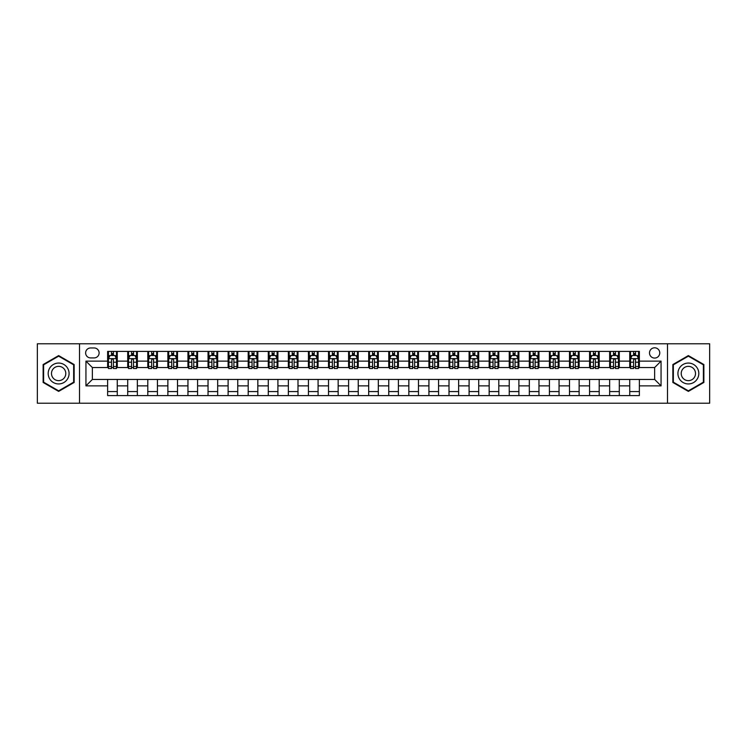 <?xml version="1.0" encoding="UTF-8"?>
<svg xmlns="http://www.w3.org/2000/svg" width="747" height="747" viewBox="0 0 747 747"><rect width="100%" height="100%" fill="white"/><g stroke="black" fill="none" stroke-linecap="round" stroke-linejoin="round"><path stroke-width="1.12" d="M654.633 347.794A5.145 5.145 0 0 0 649.488 352.939A5.145 5.145 0 0 0 654.633 358.074A5.145 5.145 0 0 0 659.769 352.939A5.145 5.145 0 0 0 654.633 347.794M667.482 403.221L709.65 403.221L709.65 343.779L667.482 343.779L667.482 403.221L79.518 403.221L79.518 343.779L37.35 343.779L37.35 403.221L79.518 403.221M90.602 357.916L94.141 357.916A4.977 4.977 0 0 0 99.118 352.939A4.977 4.977 0 0 0 94.141 347.962L90.602 347.962A4.977 4.977 0 0 0 85.625 352.939A4.977 4.977 0 0 0 90.602 357.916M667.482 343.779L79.518 343.779M107.633 385.872L85.942 385.872L85.942 361.128L107.633 361.128L107.633 367.552L92.367 367.552L92.367 379.448L107.633 379.448L107.633 395.593L639.367 395.593L639.367 379.448L654.633 379.448L654.633 367.552L639.367 367.552L639.367 361.128L661.058 361.128L661.058 385.872L639.367 385.872M639.367 361.128L639.367 351.407L107.633 351.407L107.633 361.128M629.73 351.407L629.73 367.552L630.533 367.552M633.587 367.552L635.51 367.552M638.564 367.552L639.367 367.552M629.73 367.552L618.488 367.552M609.645 351.407L609.645 367.552L610.448 367.552M613.502 367.552L615.435 367.552M609.645 367.552L598.403 367.552M589.57 351.407L589.57 367.552L590.373 367.552M593.426 367.552L595.35 367.552M589.57 367.552L578.318 367.552M569.485 351.407L569.485 367.552L570.288 367.552M573.341 367.552L575.274 367.552M569.485 367.552L558.242 367.552M549.409 351.407L549.409 367.552L550.212 367.552M553.266 367.552L555.189 367.552M549.409 367.552L538.157 367.552M529.324 351.407L529.324 367.552L530.127 367.552M533.181 367.552L535.113 367.552M529.324 367.552L518.082 367.552M509.249 351.407L509.249 367.552L510.052 367.552M513.105 367.552L515.028 367.552M509.249 367.552L497.997 367.552M489.164 351.407L489.164 367.552L489.967 367.552M493.02 367.552L494.944 367.552M489.164 367.552L477.921 367.552M469.088 351.407L469.088 367.552L469.891 367.552M472.935 367.552L474.868 367.552M469.088 367.552L457.836 367.552M449.003 351.407L449.003 367.552L449.806 367.552M452.859 367.552L454.783 367.552M449.003 367.552L437.761 367.552M428.918 351.407L428.918 367.552L429.73 367.552M432.774 367.552L434.707 367.552M428.918 367.552L417.676 367.552M408.842 351.407L408.842 367.552L409.645 367.552M412.699 367.552L414.622 367.552M408.842 367.552L397.6 367.552M388.757 351.407L388.757 367.552L389.56 367.552M392.614 367.552L394.547 367.552M388.757 367.552L377.515 367.552M368.682 351.407L368.682 367.552L369.485 367.552M372.538 367.552L374.462 367.552M368.682 367.552L357.44 367.552M348.597 351.407L348.597 367.552L349.4 367.552M352.453 367.552L354.386 367.552M348.597 367.552L337.355 367.552M328.521 351.407L328.521 367.552L329.324 367.552M332.378 367.552L334.301 367.552M328.521 367.552L317.27 367.552M308.436 351.407L308.436 367.552L309.239 367.552M312.293 367.552L314.226 367.552M308.436 367.552L297.194 367.552M288.361 351.407L288.361 367.552L289.164 367.552M292.217 367.552L294.141 367.552M288.361 367.552L277.109 367.552M268.276 351.407L268.276 367.552L269.079 367.552M272.132 367.552L274.065 367.552M268.276 367.552L257.033 367.552M248.2 351.407L248.2 367.552L249.003 367.552M252.056 367.552L253.98 367.552M248.2 367.552L236.948 367.552M228.115 351.407L228.115 367.552L228.918 367.552M231.972 367.552L233.895 367.552M228.115 367.552L216.873 367.552M208.04 351.407L208.04 367.552L208.843 367.552M211.887 367.552L213.819 367.552M208.04 367.552L196.788 367.552M187.955 351.407L187.955 367.552L188.758 367.552M191.811 367.552L193.734 367.552M187.955 367.552L176.712 367.552M167.87 351.407L167.87 367.552L168.682 367.552M171.726 367.552L173.659 367.552M167.87 367.552L156.627 367.552M147.794 351.407L147.794 367.552L148.597 367.552M151.65 367.552L153.574 367.552M147.794 367.552L136.552 367.552M127.709 351.407L127.709 367.552L128.512 367.552M131.565 367.552L133.498 367.552M127.709 367.552L116.467 367.552M107.633 367.552L108.436 367.552M111.49 367.552L113.413 367.552M107.633 379.448L117.27 379.448L117.27 395.593M639.367 379.448L117.27 379.448M117.27 351.407L117.27 367.552M107.633 355.432L108.436 355.432M111.49 355.432L113.413 355.432M116.467 355.432L117.27 355.432M107.633 391.568L117.27 391.568M127.709 379.448L127.709 395.593M137.355 351.407L137.355 367.552M127.709 355.432L128.512 355.432M131.565 355.432L133.498 355.432M136.552 355.432L137.355 355.432M137.355 379.448L137.355 395.593M127.709 391.568L137.355 391.568M147.794 379.448L147.794 395.593M157.43 379.448L157.43 395.593M147.794 391.568L157.43 391.568M157.43 351.407L157.43 367.552M147.794 355.432L148.597 355.432M151.65 355.432L153.574 355.432M156.627 355.432L157.43 355.432M167.87 379.448L167.87 395.593M177.515 379.448L177.515 395.593M167.87 391.568L177.515 391.568M177.515 351.407L177.515 367.552M167.87 355.432L168.682 355.432M171.726 355.432L173.659 355.432M176.712 355.432L177.515 355.432M187.955 379.448L187.955 395.593M197.591 379.448L197.591 395.593M187.955 391.568L197.591 391.568M197.591 351.407L197.591 367.552M187.955 355.432L188.758 355.432M191.811 355.432L193.734 355.432M196.788 355.432L197.591 355.432M208.04 379.448L208.04 395.593M217.676 379.448L217.676 395.593M208.04 391.568L217.676 391.568M217.676 351.407L217.676 367.552M208.04 355.432L208.843 355.432M211.887 355.432L213.819 355.432M216.873 355.432L217.676 355.432M228.115 379.448L228.115 395.593M237.751 379.448L237.751 395.593M228.115 391.568L237.751 391.568M237.751 351.407L237.751 367.552M228.115 355.432L228.918 355.432M231.972 355.432L233.895 355.432M236.948 355.432L237.751 355.432M248.2 379.448L248.2 395.593M257.836 379.448L257.836 395.593M248.2 391.568L257.836 391.568M257.836 351.407L257.836 367.552M248.2 355.432L249.003 355.432M252.056 355.432L253.98 355.432M257.033 355.432L257.836 355.432M268.276 379.448L268.276 395.593M277.912 379.448L277.912 395.593M268.276 391.568L277.912 391.568M277.912 351.407L277.912 367.552M268.276 355.432L269.079 355.432M272.132 355.432L274.065 355.432M277.109 355.432L277.912 355.432M288.361 379.448L288.361 395.593M297.997 379.448L297.997 395.593M288.361 391.568L297.997 391.568M297.997 351.407L297.997 367.552M288.361 355.432L289.164 355.432M292.217 355.432L294.141 355.432M297.194 355.432L297.997 355.432M308.436 379.448L308.436 395.593M318.082 379.448L318.082 395.593M308.436 391.568L318.082 391.568M318.082 351.407L318.082 367.552M308.436 355.432L309.239 355.432M312.293 355.432L314.226 355.432M317.27 355.432L318.082 355.432M328.521 379.448L328.521 395.593M338.158 379.448L338.158 395.593M328.521 391.568L338.158 391.568M338.158 351.407L338.158 367.552M328.521 355.432L329.324 355.432M332.378 355.432L334.301 355.432M337.355 355.432L338.158 355.432M348.597 379.448L348.597 395.593M358.243 379.448L358.243 395.593M348.597 391.568L358.243 391.568M358.243 351.407L358.243 367.552M348.597 355.432L349.4 355.432M352.453 355.432L354.386 355.432M357.44 355.432L358.243 355.432M368.682 379.448L368.682 395.593M378.318 379.448L378.318 395.593M368.682 391.568L378.318 391.568M378.318 351.407L378.318 367.552M368.682 355.432L369.485 355.432M372.538 355.432L374.462 355.432M377.515 355.432L378.318 355.432M388.757 379.448L388.757 395.593M398.403 379.448L398.403 395.593M388.757 391.568L398.403 391.568M398.403 351.407L398.403 367.552M388.757 355.432L389.56 355.432M392.614 355.432L394.547 355.432M397.6 355.432L398.403 355.432M408.842 379.448L408.842 395.593M418.479 379.448L418.479 395.593M408.842 391.568L418.479 391.568M418.479 351.407L418.479 367.552M408.842 355.432L409.645 355.432M412.699 355.432L414.622 355.432M417.676 355.432L418.479 355.432M428.918 379.448L428.918 395.593M438.564 379.448L438.564 395.593M428.918 391.568L438.564 391.568M438.564 351.407L438.564 367.552M428.918 355.432L429.73 355.432M432.774 355.432L434.707 355.432M437.761 355.432L438.564 355.432M449.003 379.448L449.003 395.593M458.639 379.448L458.639 395.593M449.003 391.568L458.639 391.568M458.639 351.407L458.639 367.552M449.003 355.432L449.806 355.432M452.859 355.432L454.783 355.432M457.836 355.432L458.639 355.432M469.088 379.448L469.088 395.593M478.724 379.448L478.724 395.593M469.088 391.568L478.724 391.568M478.724 351.407L478.724 367.552M469.088 355.432L469.891 355.432M472.935 355.432L474.868 355.432M477.921 355.432L478.724 355.432M489.164 379.448L489.164 395.593M498.8 379.448L498.8 395.593M489.164 391.568L498.8 391.568M498.8 351.407L498.8 367.552M489.164 355.432L489.967 355.432M493.02 355.432L494.944 355.432M497.997 355.432L498.8 355.432M509.249 379.448L509.249 395.593M518.885 379.448L518.885 395.593M509.249 391.568L518.885 391.568M518.885 351.407L518.885 367.552M509.249 355.432L510.052 355.432M513.105 355.432L515.028 355.432M518.082 355.432L518.885 355.432M529.324 379.448L529.324 395.593M538.961 379.448L538.961 395.593M529.324 391.568L538.961 391.568M538.961 351.407L538.961 367.552M529.324 355.432L530.127 355.432M533.181 355.432L535.113 355.432M538.157 355.432L538.961 355.432M549.409 379.448L549.409 395.593M559.045 379.448L559.045 395.593M549.409 391.568L559.045 391.568M559.045 351.407L559.045 367.552M549.409 355.432L550.212 355.432M553.266 355.432L555.189 355.432M558.242 355.432L559.045 355.432M569.485 379.448L569.485 395.593M579.13 379.448L579.13 395.593M569.485 391.568L579.13 391.568M579.13 351.407L579.13 367.552M569.485 355.432L570.288 355.432M573.341 355.432L575.274 355.432M578.318 355.432L579.13 355.432M589.57 379.448L589.57 395.593M599.206 379.448L599.206 395.593M589.57 391.568L599.206 391.568M599.206 351.407L599.206 367.552M589.57 355.432L590.373 355.432M593.426 355.432L595.35 355.432M598.403 355.432L599.206 355.432M609.645 379.448L609.645 395.593M619.291 379.448L619.291 395.593M609.645 391.568L619.291 391.568M619.291 351.407L619.291 367.552M609.645 355.432L610.448 355.432M613.502 355.432L615.435 355.432M618.488 355.432L619.291 355.432M629.73 379.448L629.73 395.593M629.73 391.568L639.367 391.568M629.73 355.432L630.533 355.432M633.587 355.432L635.51 355.432M638.564 355.432L639.367 355.432M92.367 367.552L85.942 361.128M92.367 379.448L85.942 385.872M661.058 361.128L654.633 367.552M661.058 385.872L654.633 379.448M58.639 391.4L74.14 382.455L74.14 364.545L58.639 355.6L43.13 364.545L43.13 382.455L58.639 391.4M703.87 364.545L688.361 355.6L672.86 364.545L672.86 382.455L688.361 391.4L703.87 382.455L703.87 364.545M113.413 353.499L111.49 353.499M116.467 366.506L113.413 366.506L113.413 368.523L116.467 368.523L116.467 358.719L114.861 355.507L110.042 355.507L108.436 358.719L108.436 368.523L111.49 368.523L111.49 366.506L108.436 366.506M108.436 358.719L108.436 351.407M116.467 358.719L116.467 351.407M111.49 355.507L111.49 351.407M113.413 351.407L113.413 355.507M113.413 366.506L113.413 359.923C112.778 358.691 112.134 358.691 111.49 359.923L111.49 366.506M133.498 353.499L131.565 353.499M136.552 366.506L133.498 366.506L133.498 368.523L136.552 368.523L136.552 358.719L134.946 355.507L130.118 355.507L128.512 358.719L128.512 368.523L131.565 368.523L131.565 366.506L128.512 366.506M128.512 358.719L128.512 351.407M136.552 358.719L136.552 351.407M131.565 355.507L131.565 351.407M133.498 351.407L133.498 355.507M133.498 366.506L133.498 359.923C132.854 358.691 132.21 358.691 131.565 359.923L131.565 366.506M153.574 353.499L151.65 353.499M156.627 366.506L153.574 366.506L153.574 368.523L156.627 368.523L156.627 358.719L155.021 355.507L150.203 355.507L148.597 358.719L148.597 368.523L151.65 368.523L151.65 366.506L148.597 366.506M148.597 358.719L148.597 351.407M156.627 358.719L156.627 351.407M151.65 355.507L151.65 351.407M153.574 351.407L153.574 355.507M153.574 366.506L153.574 359.923C152.939 358.691 152.295 358.691 151.65 359.923L151.65 366.506M173.659 353.499L171.726 353.499M176.712 366.506L173.659 366.506L173.659 368.523L176.712 368.523L176.712 358.719L175.106 355.507L170.288 355.507L168.682 358.719L168.682 368.523L171.726 368.523L171.726 366.506L168.682 366.506M168.682 358.719L168.682 351.407M176.712 358.719L176.712 351.407M171.726 355.507L171.726 351.407M173.659 351.407L173.659 355.507M173.659 366.506L173.659 359.923C173.015 358.691 172.37 358.691 171.726 359.923L171.726 366.506M193.734 353.499L191.811 353.499M196.788 366.506L193.734 366.506L193.734 368.523L196.788 368.523L196.788 358.719L195.182 355.507L190.364 355.507L188.758 358.719L188.758 368.523L191.811 368.523L191.811 366.506L188.758 366.506M188.758 358.719L188.758 351.407M196.788 358.719L196.788 351.407M191.811 355.507L191.811 351.407M193.734 351.407L193.734 355.507M193.734 366.506L193.734 359.923C193.1 358.691 192.455 358.691 191.811 359.923L191.811 366.506M67.678 368.28A10.439 10.439 0 0 0 53.41 364.461A10.439 10.439 0 0 0 49.591 378.72A10.439 10.439 0 0 0 63.859 382.539A10.439 10.439 0 0 0 67.678 368.28M64.83 369.924A7.153 7.153 0 0 0 55.063 367.309A7.153 7.153 0 0 0 52.449 377.076A7.153 7.153 0 0 0 62.206 379.691A7.153 7.153 0 0 0 64.83 369.924M58.639 390.84L43.615 382.175L43.615 364.825L58.639 356.16L73.654 364.825L73.654 382.175L58.639 390.84M688.361 383.939A10.439 10.439 0 0 0 698.809 373.5A10.439 10.439 0 0 0 688.361 363.061A10.439 10.439 0 0 0 677.921 373.5A10.439 10.439 0 0 0 688.361 383.939M688.361 380.653A7.153 7.153 0 0 0 695.513 373.5A7.153 7.153 0 0 0 688.361 366.347A7.153 7.153 0 0 0 681.217 373.5A7.153 7.153 0 0 0 688.361 380.653M673.346 364.825L688.361 356.16L703.385 364.825L703.385 382.175L688.361 390.84L673.346 382.175L673.346 364.825M213.819 353.499L211.887 353.499M216.873 366.506L213.819 366.506L213.819 368.523L216.873 368.523L216.873 358.719L215.267 355.507L210.449 355.507L208.843 358.719L208.843 368.523L211.887 368.523L211.887 366.506L208.843 366.506M208.843 358.719L208.843 351.407M216.873 358.719L216.873 351.407M211.887 355.507L211.887 351.407M213.819 351.407L213.819 355.507M213.819 366.506L213.819 359.923C213.175 358.691 212.531 358.691 211.887 359.923L211.887 366.506M233.895 353.499L231.972 353.499M236.948 366.506L233.895 366.506L233.895 368.523L236.948 368.523L236.948 358.719L235.342 355.507L230.524 355.507L228.918 358.719L228.918 368.523L231.972 368.523L231.972 366.506L228.918 366.506M228.918 358.719L228.918 351.407M236.948 358.719L236.948 351.407M231.972 355.507L231.972 351.407M233.895 351.407L233.895 355.507M233.895 366.506L233.895 359.923C233.26 358.691 232.616 358.691 231.972 359.923L231.972 366.506M253.98 353.499L252.056 353.499M257.033 366.506L253.98 366.506L253.98 368.523L257.033 368.523L257.033 358.719L255.427 355.507L250.609 355.507L249.003 358.719L249.003 368.523L252.056 368.523L252.056 366.506L249.003 366.506M249.003 358.719L249.003 351.407M257.033 358.719L257.033 351.407M252.056 355.507L252.056 351.407M253.98 351.407L253.98 355.507M253.98 366.506L253.98 359.923C253.336 358.691 252.691 358.691 252.056 359.923L252.056 366.506M274.065 353.499L272.132 353.499M277.109 366.506L274.065 366.506L274.065 368.523L277.109 368.523L277.109 358.719L275.503 355.507L270.685 355.507L269.079 358.719L269.079 368.523L272.132 368.523L272.132 366.506L269.079 366.506M269.079 358.719L269.079 351.407M277.109 358.719L277.109 351.407M272.132 355.507L272.132 351.407M274.065 351.407L274.065 355.507M274.065 366.506L274.065 359.923C273.421 358.691 272.776 358.691 272.132 359.923L272.132 366.506M294.141 353.499L292.217 353.499M297.194 366.506L294.141 366.506L294.141 368.523L297.194 368.523L297.194 358.719L295.588 355.507L290.77 355.507L289.164 358.719L289.164 368.523L292.217 368.523L292.217 366.506L289.164 366.506M289.164 358.719L289.164 351.407M297.194 358.719L297.194 351.407M292.217 355.507L292.217 351.407M294.141 351.407L294.141 355.507M294.141 366.506L294.141 359.923C293.496 358.691 292.861 358.691 292.217 359.923L292.217 366.506M314.226 353.499L312.293 353.499M317.27 366.506L314.226 366.506L314.226 368.523L317.27 368.523L317.27 358.719L315.664 355.507L310.845 355.507L309.239 358.719L309.239 368.523L312.293 368.523L312.293 366.506L309.239 366.506M309.239 358.719L309.239 351.407M317.27 358.719L317.27 351.407M312.293 355.507L312.293 351.407M314.226 351.407L314.226 355.507M314.226 366.506L314.226 359.923C313.581 358.691 312.937 358.691 312.293 359.923L312.293 366.506M334.301 353.499L332.378 353.499M337.355 366.506L334.301 366.506L334.301 368.523L337.355 368.523L337.355 358.719L335.748 355.507L330.93 355.507L329.324 358.719L329.324 368.523L332.378 368.523L332.378 366.506L329.324 366.506M329.324 358.719L329.324 351.407M337.355 358.719L337.355 351.407M332.378 355.507L332.378 351.407M334.301 351.407L334.301 355.507M334.301 366.506L334.301 359.923C333.657 358.691 333.022 358.691 332.378 359.923L332.378 366.506M354.386 353.499L352.453 353.499M357.44 366.506L354.386 366.506L354.386 368.523L357.44 368.523L357.44 358.719L355.833 355.507L351.006 355.507L349.4 358.719L349.4 368.523L352.453 368.523L352.453 366.506L349.4 366.506M349.4 358.719L349.4 351.407M357.44 358.719L357.44 351.407M352.453 355.507L352.453 351.407M354.386 351.407L354.386 355.507M354.386 366.506L354.386 359.923C353.742 358.691 353.098 358.691 352.453 359.923L352.453 366.506M374.462 353.499L372.538 353.499M377.515 366.506L374.462 366.506L374.462 368.523L377.515 368.523L377.515 358.719L375.909 355.507L371.091 355.507L369.485 358.719L369.485 368.523L372.538 368.523L372.538 366.506L369.485 366.506M369.485 358.719L369.485 351.407M377.515 358.719L377.515 351.407M372.538 355.507L372.538 351.407M374.462 351.407L374.462 355.507M374.462 366.506L374.462 359.923C373.827 358.691 373.183 358.691 372.538 359.923L372.538 366.506M394.547 353.499L392.614 353.499M397.6 366.506L394.547 366.506L394.547 368.523L397.6 368.523L397.6 358.719L395.994 355.507L391.167 355.507L389.56 358.719L389.56 368.523L392.614 368.523L392.614 366.506L389.56 366.506M389.56 358.719L389.56 351.407M397.6 358.719L397.6 351.407M392.614 355.507L392.614 351.407M394.547 351.407L394.547 355.507M394.547 366.506L394.547 359.923C393.902 358.691 393.258 358.691 392.614 359.923L392.614 366.506M414.622 353.499L412.699 353.499M417.676 366.506L414.622 366.506L414.622 368.523L417.676 368.523L417.676 358.719L416.07 355.507L411.252 355.507L409.645 358.719L409.645 368.523L412.699 368.523L412.699 366.506L409.645 366.506M409.645 358.719L409.645 351.407M417.676 358.719L417.676 351.407M412.699 355.507L412.699 351.407M414.622 351.407L414.622 355.507M414.622 366.506L414.622 359.923C413.987 358.691 413.343 358.691 412.699 359.923L412.699 366.506M434.707 353.499L432.774 353.499M437.761 366.506L434.707 366.506L434.707 368.523L437.761 368.523L437.761 358.719L436.155 355.507L431.336 355.507L429.73 358.719L429.73 368.523L432.774 368.523L432.774 366.506L429.73 366.506M429.73 358.719L429.73 351.407M437.761 358.719L437.761 351.407M432.774 355.507L432.774 351.407M434.707 351.407L434.707 355.507M434.707 366.506L434.707 359.923C434.063 358.691 433.419 358.691 432.774 359.923L432.774 366.506M454.783 353.499L452.859 353.499M457.836 366.506L454.783 366.506L454.783 368.523L457.836 368.523L457.836 358.719L456.23 355.507L451.412 355.507L449.806 358.719L449.806 368.523L452.859 368.523L452.859 366.506L449.806 366.506M449.806 358.719L449.806 351.407M457.836 358.719L457.836 351.407M452.859 355.507L452.859 351.407M454.783 351.407L454.783 355.507M454.783 366.506L454.783 359.923C454.148 358.691 453.504 358.691 452.859 359.923L452.859 366.506M474.868 353.499L472.935 353.499M477.921 366.506L474.868 366.506L474.868 368.523L477.921 368.523L477.921 358.719L476.315 355.507L471.497 355.507L469.891 358.719L469.891 368.523L472.935 368.523L472.935 366.506L469.891 366.506M469.891 358.719L469.891 351.407M477.921 358.719L477.921 351.407M472.935 355.507L472.935 351.407M474.868 351.407L474.868 355.507M474.868 366.506L474.868 359.923C474.224 358.691 473.579 358.691 472.935 359.923L472.935 366.506M494.944 353.499L493.02 353.499M497.997 366.506L494.944 366.506L494.944 368.523L497.997 368.523L497.997 358.719L496.391 355.507L491.573 355.507L489.967 358.719L489.967 368.523L493.02 368.523L493.02 366.506L489.967 366.506M489.967 358.719L489.967 351.407M497.997 358.719L497.997 351.407M493.02 355.507L493.02 351.407M494.944 351.407L494.944 355.507M494.944 366.506L494.944 359.923C494.309 358.691 493.664 358.691 493.02 359.923L493.02 366.506M515.028 353.499L513.105 353.499M518.082 366.506L515.028 366.506L515.028 368.523L518.082 368.523L518.082 358.719L516.476 355.507L511.658 355.507L510.052 358.719L510.052 368.523L513.105 368.523L513.105 366.506L510.052 366.506M510.052 358.719L510.052 351.407M518.082 358.719L518.082 351.407M513.105 355.507L513.105 351.407M515.028 351.407L515.028 355.507M515.028 366.506L515.028 359.923C514.384 358.691 513.74 358.691 513.105 359.923L513.105 366.506M535.113 353.499L533.181 353.499M538.157 366.506L535.113 366.506L535.113 368.523L538.157 368.523L538.157 358.719L536.551 355.507L531.733 355.507L530.127 358.719L530.127 368.523L533.181 368.523L533.181 366.506L530.127 366.506M530.127 358.719L530.127 351.407M538.157 358.719L538.157 351.407M533.181 355.507L533.181 351.407M535.113 351.407L535.113 355.507M535.113 366.506L535.113 359.923C534.469 358.691 533.825 358.691 533.181 359.923L533.181 366.506M555.189 353.499L553.266 353.499M558.242 366.506L555.189 366.506L555.189 368.523L558.242 368.523L558.242 358.719L556.636 355.507L551.818 355.507L550.212 358.719L550.212 368.523L553.266 368.523L553.266 366.506L550.212 366.506M550.212 358.719L550.212 351.407M558.242 358.719L558.242 351.407M553.266 355.507L553.266 351.407M555.189 351.407L555.189 355.507M555.189 366.506L555.189 359.923C554.545 358.691 553.91 358.691 553.266 359.923L553.266 366.506M575.274 353.499L573.341 353.499M578.318 366.506L575.274 366.506L575.274 368.523L578.318 368.523L578.318 358.719L576.712 355.507L571.894 355.507L570.288 358.719L570.288 368.523L573.341 368.523L573.341 366.506L570.288 366.506M570.288 358.719L570.288 351.407M578.318 358.719L578.318 351.407M573.341 355.507L573.341 351.407M575.274 351.407L575.274 355.507M575.274 366.506L575.274 359.923C574.63 358.691 573.985 358.691 573.341 359.923L573.341 366.506M595.35 353.499L593.426 353.499M598.403 366.506L595.35 366.506L595.35 368.523L598.403 368.523L598.403 358.719L596.797 355.507L591.979 355.507L590.373 358.719L590.373 368.523L593.426 368.523L593.426 366.506L590.373 366.506M590.373 358.719L590.373 351.407M598.403 358.719L598.403 351.407M593.426 355.507L593.426 351.407M595.35 351.407L595.35 355.507M595.35 366.506L595.35 359.923C594.705 358.691 594.07 358.691 593.426 359.923L593.426 366.506M615.435 353.499L613.502 353.499M618.488 366.506L615.435 366.506L615.435 368.523L618.488 368.523L618.488 358.719L616.882 355.507L612.054 355.507L610.448 358.719L610.448 368.523L613.502 368.523L613.502 366.506L610.448 366.506M610.448 358.719L610.448 351.407M618.488 358.719L618.488 351.407M613.502 355.507L613.502 351.407M615.435 351.407L615.435 355.507M615.435 366.506L615.435 359.923C614.79 358.691 614.146 358.691 613.502 359.923L613.502 366.506M635.51 353.499L633.587 353.499M638.564 366.506L635.51 366.506L635.51 368.523L638.564 368.523L638.564 358.719L636.958 355.507L632.139 355.507L630.533 358.719L630.533 368.523L633.587 368.523L633.587 366.506L630.533 366.506M630.533 358.719L630.533 351.407M638.564 358.719L638.564 351.407M633.587 355.507L633.587 351.407M635.51 351.407L635.51 355.507M635.51 366.506L635.51 359.923C634.866 358.691 634.231 358.691 633.587 359.923L633.587 366.506M127.709 385.872L117.27 385.872M127.709 361.128L117.27 361.128M147.794 361.128L137.355 361.128M147.794 385.872L137.355 385.872M167.87 361.128L157.43 361.128M167.87 385.872L157.43 385.872M187.955 361.128L177.515 361.128M187.955 385.872L177.515 385.872M208.04 361.128L197.591 361.128M208.04 385.872L197.591 385.872M228.115 361.128L217.676 361.128M228.115 385.872L217.676 385.872M248.2 361.128L237.751 361.128M248.2 385.872L237.751 385.872M268.276 361.128L257.836 361.128M268.276 385.872L257.836 385.872M288.361 361.128L277.912 361.128M288.361 385.872L277.912 385.872M308.436 361.128L297.997 361.128M308.436 385.872L297.997 385.872M328.521 361.128L318.082 361.128M328.521 385.872L318.082 385.872M348.597 361.128L338.158 361.128M348.597 385.872L338.158 385.872M368.682 361.128L358.243 361.128M368.682 385.872L358.243 385.872M388.757 361.128L378.318 361.128M388.757 385.872L378.318 385.872M408.842 361.128L398.403 361.128M408.842 385.872L398.403 385.872M428.918 361.128L418.479 361.128M428.918 385.872L418.479 385.872M449.003 361.128L438.564 361.128M449.003 385.872L438.564 385.872M469.088 361.128L458.639 361.128M469.088 385.872L458.639 385.872M489.164 361.128L478.724 361.128M489.164 385.872L478.724 385.872M509.249 361.128L498.8 361.128M509.249 385.872L498.8 385.872M529.324 361.128L518.885 361.128M529.324 385.872L518.885 385.872M549.409 361.128L538.961 361.128M549.409 385.872L538.961 385.872M569.485 361.128L559.045 361.128M569.485 385.872L559.045 385.872M589.57 361.128L579.13 361.128M589.57 385.872L579.13 385.872M609.645 361.128L599.206 361.128M609.645 385.872L599.206 385.872M629.73 361.128L619.291 361.128M629.73 385.872L619.291 385.872M116.429 358.644L108.474 358.644M108.436 355.703L109.949 355.703M114.954 355.703L116.467 355.703M111.49 362.202L108.436 362.202M116.467 362.202L113.413 362.202M113.413 354.526L111.49 354.526M136.505 358.644L128.559 358.644M128.512 355.703L130.025 355.703M135.039 355.703L136.552 355.703M131.565 362.202L128.512 362.202M136.552 362.202L133.498 362.202M133.498 354.526L131.565 354.526M156.59 358.644L148.634 358.644M148.597 355.703L150.11 355.703M155.115 355.703L156.627 355.703M151.65 362.202L148.597 362.202M156.627 362.202L153.574 362.202M153.574 354.526L151.65 354.526M176.665 358.644L168.719 358.644M168.682 355.703L170.185 355.703M175.2 355.703L176.712 355.703M171.726 362.202L168.682 362.202M176.712 362.202L173.659 362.202M173.659 354.526L171.726 354.526M196.75 358.644L188.795 358.644M188.758 355.703L190.27 355.703M195.284 355.703L196.788 355.703M191.811 362.202L188.758 362.202M196.788 362.202L193.734 362.202M193.734 354.526L191.811 354.526M216.835 358.644L208.88 358.644M208.843 355.703L210.346 355.703M215.36 355.703L216.873 355.703M211.887 362.202L208.843 362.202M216.873 362.202L213.819 362.202M213.819 354.526L211.887 354.526M236.911 358.644L228.955 358.644M228.918 355.703L230.431 355.703M235.445 355.703L236.948 355.703M231.972 362.202L228.918 362.202M236.948 362.202L233.895 362.202M233.895 354.526L231.972 354.526M256.996 358.644L249.04 358.644M249.003 355.703L250.506 355.703M255.521 355.703L257.033 355.703M252.056 362.202L249.003 362.202M257.033 362.202L253.98 362.202M253.98 354.526L252.056 354.526M277.072 358.644L269.125 358.644M269.079 355.703L270.591 355.703M275.606 355.703L277.109 355.703M272.132 362.202L269.079 362.202M277.109 362.202L274.065 362.202M274.065 354.526L272.132 354.526M297.157 358.644L289.201 358.644M289.164 355.703L290.667 355.703M295.681 355.703L297.194 355.703M292.217 362.202L289.164 362.202M297.194 362.202L294.141 362.202M294.141 354.526L292.217 354.526M317.232 358.644L309.286 358.644M309.239 355.703L310.752 355.703M315.766 355.703L317.27 355.703M312.293 362.202L309.239 362.202M317.27 362.202L314.226 362.202M314.226 354.526L312.293 354.526M337.317 358.644L329.362 358.644M329.324 355.703L330.837 355.703M335.842 355.703L337.355 355.703M332.378 362.202L329.324 362.202M337.355 362.202L334.301 362.202M334.301 354.526L332.378 354.526M357.393 358.644L349.447 358.644M349.4 355.703L350.913 355.703M355.927 355.703L357.44 355.703M352.453 362.202L349.4 362.202M357.44 362.202L354.386 362.202M354.386 354.526L352.453 354.526M377.478 358.644L369.522 358.644M369.485 355.703L370.998 355.703M376.002 355.703L377.515 355.703M372.538 362.202L369.485 362.202M377.515 362.202L374.462 362.202M374.462 354.526L372.538 354.526M397.553 358.644L389.607 358.644M389.56 355.703L391.073 355.703M396.087 355.703L397.6 355.703M392.614 362.202L389.56 362.202M397.6 362.202L394.547 362.202M394.547 354.526L392.614 354.526M417.638 358.644L409.683 358.644M409.645 355.703L411.158 355.703M416.163 355.703L417.676 355.703M412.699 362.202L409.645 362.202M417.676 362.202L414.622 362.202M414.622 354.526L412.699 354.526M437.714 358.644L429.768 358.644M429.73 355.703L431.234 355.703M436.248 355.703L437.761 355.703M432.774 362.202L429.73 362.202M437.761 362.202L434.707 362.202M434.707 354.526L432.774 354.526M457.799 358.644L449.843 358.644M449.806 355.703L451.319 355.703M456.333 355.703L457.836 355.703M452.859 362.202L449.806 362.202M457.836 362.202L454.783 362.202M454.783 354.526L452.859 354.526M477.875 358.644L469.928 358.644M469.891 355.703L471.394 355.703M476.409 355.703L477.921 355.703M472.935 362.202L469.891 362.202M477.921 362.202L474.868 362.202M474.868 354.526L472.935 354.526M497.96 358.644L490.004 358.644M489.967 355.703L491.479 355.703M496.494 355.703L497.997 355.703M493.02 362.202L489.967 362.202M497.997 362.202L494.944 362.202M494.944 354.526L493.02 354.526M518.044 358.644L510.089 358.644M510.052 355.703L511.555 355.703M516.569 355.703L518.082 355.703M513.105 362.202L510.052 362.202M518.082 362.202L515.028 362.202M515.028 354.526L513.105 354.526M538.12 358.644L530.165 358.644M530.127 355.703L531.64 355.703M536.654 355.703L538.157 355.703M533.181 362.202L530.127 362.202M538.157 362.202L535.113 362.202M535.113 354.526L533.181 354.526M558.205 358.644L550.25 358.644M550.212 355.703L551.716 355.703M556.73 355.703L558.242 355.703M553.266 362.202L550.212 362.202M558.242 362.202L555.189 362.202M555.189 354.526L553.266 354.526M578.281 358.644L570.334 358.644M570.288 355.703L571.8 355.703M576.815 355.703L578.318 355.703M573.341 362.202L570.288 362.202M578.318 362.202L575.274 362.202M575.274 354.526L573.341 354.526M598.366 358.644L590.41 358.644M590.373 355.703L591.885 355.703M596.89 355.703L598.403 355.703M593.426 362.202L590.373 362.202M598.403 362.202L595.35 362.202M595.35 354.526L593.426 354.526M618.441 358.644L610.495 358.644M610.448 355.703L611.961 355.703M616.975 355.703L618.488 355.703M613.502 362.202L610.448 362.202M618.488 362.202L615.435 362.202M615.435 354.526L613.502 354.526M638.526 358.644L630.571 358.644M630.533 355.703L632.046 355.703M637.051 355.703L638.564 355.703M633.587 362.202L630.533 362.202M638.564 362.202L635.51 362.202M635.51 354.526L633.587 354.526"/></g></svg>

